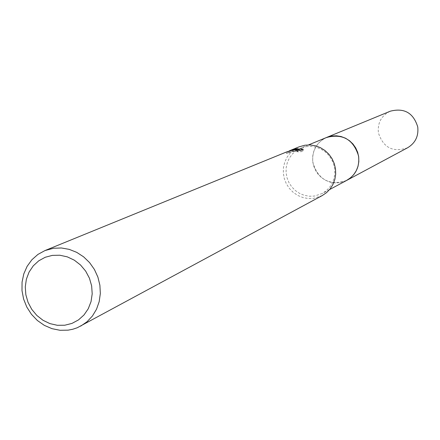 <?xml version="1.0" encoding="UTF-8"?>
<svg xmlns="http://www.w3.org/2000/svg" width="440" height="440" viewBox="0 0 440 440"><rect width="100%" height="100%" fill="white"/><g stroke="black" fill="none" stroke-linecap="round" stroke-linejoin="round"><path stroke-width="0.33" stroke-dasharray="2.2 1.65" d="M346.874 180.306L339.51 182.727L334.725 182.903L329.989 182.072L325.501 180.274L321.453 177.579L318.016 174.108L315.332 170.005L313.522 165.451L312.664 160.639L312.785 155.766L313.891 151.047L315.931 146.68L318.819 142.857L322.432 139.739L326.623 137.456M346.407 180.554L339.51 182.732L334.763 182.908L330.066 182.1L325.606 180.329L321.569 177.678L318.137 174.262L315.442 170.214L313.599 165.715L312.686 160.947L312.741 156.112L313.764 151.41L315.711 147.043L318.505 143.187L322.031 140.013L326.134 137.66M306.24 146.608L311.113 146.377L315.97 147.153L320.601 148.896L324.83 151.541L328.477 154.985L331.402 159.088L333.482 163.68L334.637 168.581L334.812 173.591L334.01 178.508L332.261 183.134L329.637 187.281L326.249 190.784L322.223 193.512L314.452 196.059L309.402 196.24L304.403 195.349L299.662 193.435L295.383 190.575L291.753 186.896L288.915 182.551L286.995 177.727L286.077 172.634L286.198 167.475L287.359 162.487L289.498 157.867L292.54 153.824L296.351 150.524L300.773 148.121L306.24 146.608M322.245 195.569L313.808 198.352L308.374 198.539L302.995 197.582L297.897 195.514L293.298 192.434L289.399 188.474L286.352 183.794L284.295 178.602L283.322 173.118L283.459 167.574L284.719 162.206L287.034 157.245L290.323 152.906L294.432 149.369L299.195 146.795M297.561 150.002L290.378 151.882L287.909 153.005L289.597 152.207L297.528 150.843L292.699 151.365L286.468 153.494L290.092 152.202C294.047 151.135 296.626 150.898 297.836 151.487L296.764 151.756L296.533 150.359M289.163 152.531L288.932 151.151M296.764 151.756L300.85 151.805L303.474 150.7L303.237 149.276M300.856 151.805L300.614 150.364L299.184 150.959L298.617 150.348M286.468 153.494L286.231 152.086M297.528 150.843L297.374 149.919M303.468 150.7L301.318 150.073M299.184 150.959L299.084 150.354M287.903 153.005L287.666 151.58L289.476 150.766M289.168 150.887L287.666 151.58M407.611 147.763C393.036 152.735 383.306 147.774 378.417 132.88C377.432 122.826 381.398 115.594 390.319 111.188M346.214 180.659C329.522 185.818 318.423 179.85 312.911 162.762C311.702 151.349 316.047 143.006 325.93 137.742M329.615 189.552L322.223 193.512M290.378 151.882L289.597 152.207M287.265 153.164L286.737 153.379M297.644 150.348L297.836 151.487M286.825 151.844L286.512 151.976M308.523 144.925L300.773 148.121"/><path stroke-width="0.66" d="M325.93 137.742L331.804 136.02L336.424 135.8L341.022 136.521L345.406 138.166L349.404 140.657L352.858 143.902L355.619 147.774L357.583 152.108L358.666 156.734L358.826 161.464L358.061 166.111L356.395 170.484L353.903 174.405L350.686 177.722L346.214 180.659M326.134 137.66L331.804 136.015L336.468 135.795L341.099 136.538L345.516 138.21L349.536 140.745L352.99 144.045L355.745 147.972L357.676 152.367L358.71 157.041L358.809 161.816L357.962 166.485L356.213 170.863L353.623 174.768L350.312 178.041L346.407 180.554M289.476 150.766L299.195 146.795L304.975 145.206L310.211 144.964L315.42 145.788L320.397 147.659L324.935 150.491L328.856 154.181L332.002 158.582L334.241 163.51L335.489 168.768L335.693 174.141L334.846 179.421L332.981 184.393L330.176 188.854L326.552 192.632L322.245 195.569L77.281 327.74L72.798 329.241L68.145 330.149L60.033 330.286L51.975 328.664L44.319 325.353L37.384 320.502L31.46 314.314L26.802 307.065L23.601 299.052L22 290.615L22.061 282.111L23.788 273.9L27.115 266.338L31.895 259.743L37.939 254.408L44.985 250.558L53.587 248.243L61.413 247.979L69.234 249.37L76.736 252.362L83.611 256.834L89.59 262.614L94.418 269.467L97.9 277.112L99.897 285.247L100.331 293.535L99.187 301.637L96.514 309.238L92.417 316.025L87.076 321.723L80.696 326.117M289.877 150.601L297.941 148.594L298.952 149.567L301.081 148.687L303.232 149.276L300.614 150.364L293.277 150.002L286.231 152.086L293.992 149.71L297.297 149.468L294.311 149.578L286.825 151.844M52.36 255.376L59.851 255.233L67.293 256.856L74.305 260.166L80.542 265.007L85.674 271.128L89.441 278.218L91.652 285.923L92.197 293.843L91.047 301.576L88.264 308.737L84.002 314.958L78.469 319.93L71.951 323.411L64.779 325.226L57.316 325.292L49.929 323.615L42.988 320.276L36.834 315.452L31.774 309.375L28.045 302.357L25.845 294.74L25.278 286.897L26.367 279.219L29.073 272.079L33.264 265.848L38.726 260.827L45.199 257.274L52.36 255.376M297.374 149.919L297.297 149.468M301.081 148.687L301.312 150.073L300.608 150.364M298.617 150.348L297.561 150.002M299.084 150.354L298.952 149.567M298.166 149.952L297.941 148.594M346.885 180.312C355.856 174.856 359.75 166.755 358.573 156.007C353.474 139.546 342.826 133.359 326.629 137.445L390.319 111.188C404.278 107.646 413.418 112.899 417.742 126.946C418.721 136.125 415.344 143.066 407.611 147.763L329.615 189.552M286.281 152.07L44.985 250.558M326.623 137.456L308.523 144.925"/></g></svg>
